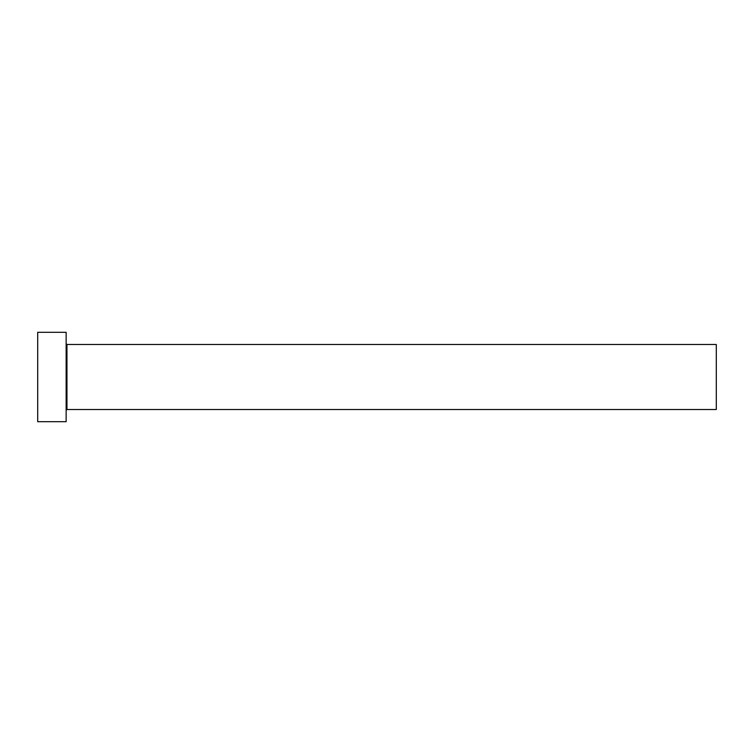 <?xml version="1.0" encoding="UTF-8"?>
<svg xmlns="http://www.w3.org/2000/svg" width="754" height="754" viewBox="0 0 754 754"><rect width="100%" height="100%" fill="white"/><g stroke="black" fill="none" stroke-linecap="round" stroke-linejoin="round"><path stroke-width="1.13" d="M66.955 409.507L66.955 344.493L716.3 344.493L716.3 409.507L66.955 409.507L66.145 410.317M66.145 377L66.145 421.703L37.7 421.703L37.7 332.297L66.145 332.297L66.145 377M66.955 344.493L66.145 343.683"/></g></svg>
